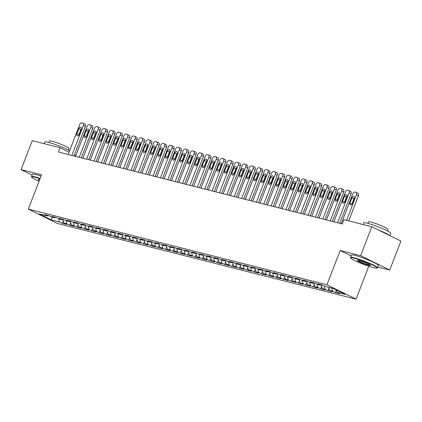 <?xml version="1.0" encoding="UTF-8"?>
<svg xmlns="http://www.w3.org/2000/svg" width="422" height="422" viewBox="0 0 422 422"><rect width="100%" height="100%" fill="white"/><g stroke="black" fill="none" stroke-linecap="round" stroke-linejoin="round"><path stroke-width="0.63" d="M377.79 267.01L389.733 270.033L400.9 241.089L371.793 226.73L343.967 219.677L342.311 223.966L58.442 152.01L60.093 147.726L32.267 140.674L21.1 169.612L32.109 175.046M368.749 266.25L356.052 299.156L57.413 223.46L28.311 209.101L326.944 284.792L356.052 299.156M52.133 217.177L51.357 219.883L59.476 221.94L62.266 223.322L66.697 224.441L63.901 223.064L66.855 223.813L69.646 225.19L74.077 226.313L71.286 224.937L74.235 225.686L77.031 227.062L81.457 228.186L78.666 226.804L81.615 227.553L84.411 228.935L88.836 230.053L86.046 228.677L89 229.426L91.79 230.802L96.221 231.926L93.426 230.549L96.38 231.298L99.17 232.675L103.601 233.799L100.805 232.416L103.759 233.166L106.555 234.548L110.981 235.666L108.19 234.289L111.139 235.038L113.935 236.415L118.36 237.539L115.57 236.162L118.524 236.911L121.314 238.288L125.745 239.411L122.95 238.029L125.904 238.778L128.694 240.16L133.125 241.278L130.329 239.902L133.283 240.651L136.079 242.028L140.505 243.151L137.714 241.774L140.663 242.523L143.459 243.9L147.885 245.024L145.094 243.642L148.048 244.391L150.839 245.773L155.27 246.891L152.474 245.514L155.428 246.263L158.218 247.64L162.649 248.764L159.854 247.387L162.808 248.136L165.603 249.513L170.029 250.636L167.239 249.254L170.187 250.003L172.983 251.385L177.409 252.504L174.618 251.127L177.572 251.876L180.363 253.253L184.794 254.376L181.998 253L184.952 253.749L187.743 255.125L192.174 256.249L189.378 254.872L192.332 255.616L195.122 256.998L199.553 258.116L196.763 256.74L199.712 257.489L202.507 258.865L206.933 259.989L204.142 258.612L207.096 259.361L209.887 260.738L214.318 261.862L211.522 260.485L214.476 261.229L217.267 262.611L221.698 263.729L218.902 262.352L221.856 263.101L224.646 264.478L229.077 265.602L226.287 264.225L229.236 264.974L232.031 266.351L236.457 267.474L233.667 266.097L236.621 266.841L239.411 268.223L243.837 269.341L241.046 267.965L244 268.714L246.791 270.091L251.222 271.214L248.426 269.837L251.38 270.586L254.171 271.963L258.602 273.087L255.811 271.71L258.76 272.454L261.556 273.836L265.981 274.954L263.191 273.577L266.14 274.326L268.935 275.703L273.361 276.827L270.571 275.45L273.525 276.199L276.315 277.576L280.746 278.699L277.95 277.323L280.904 278.066L283.695 279.448L288.126 280.567L285.335 279.19L288.284 279.939L291.08 281.316L295.505 282.439L292.715 281.063L295.664 281.812L298.459 283.188L302.885 284.312L300.095 282.935L303.049 283.679L305.839 285.061L310.27 286.179L307.474 284.803L310.428 285.552L313.219 286.928L317.65 288.052L314.854 286.675L317.808 287.424L320.604 288.801L325.03 289.925L322.239 288.548L325.188 289.292L327.984 290.674L332.409 291.792L329.619 290.415L332.573 291.164L335.363 292.541L339.794 293.665L336.999 292.288L336.429 290.056M51.357 219.883L39.241 213.907L47.359 215.964L48.171 215.5M336.999 292.288L345.117 294.345L333.005 288.368L324.887 286.311L322.091 284.934L317.666 283.811L320.456 285.188L317.502 284.439L314.712 283.062L310.281 281.938L313.077 283.315L310.123 282.566L307.332 281.189L302.901 280.066L305.697 281.448L302.743 280.699L299.947 279.322L295.521 278.198L298.312 279.575L295.363 278.826L292.567 277.449L288.142 276.326L290.932 277.702L287.978 276.953L285.188 275.577L280.757 274.453L283.552 275.835L280.598 275.086L277.808 273.709L273.377 272.586L276.173 273.962L273.219 273.213L270.428 271.837L265.997 270.713L268.788 272.09L265.839 271.341L263.043 269.964L258.617 268.84L261.408 270.222L258.454 269.473L255.663 268.097L251.238 266.973L254.028 268.35L251.074 267.601L248.284 266.224L243.853 265.1L246.648 266.477L243.694 265.728L240.904 264.351L236.473 263.228L239.263 264.61L236.315 263.861L233.519 262.484L229.093 261.36L231.884 262.737L228.93 261.988L226.139 260.611L221.714 259.488L224.504 260.865L221.55 260.116L218.76 258.739L214.329 257.615L217.124 258.997L214.17 258.248L211.38 256.871L206.949 255.748L209.739 257.125L206.791 256.376L203.995 254.999L199.569 253.875L202.36 255.252L199.411 254.503L196.615 253.126L192.189 252.003L194.98 253.385L192.026 252.636L189.235 251.259L184.804 250.135L187.6 251.512L184.646 250.763L181.856 249.386L177.425 248.263L180.22 249.639L177.266 248.89L174.471 247.514L170.045 246.39L172.835 247.772L169.887 247.023L167.091 245.646L162.665 244.523L165.456 245.899L162.502 245.15L159.711 243.774L155.28 242.65L158.076 244.027L155.122 243.278L152.331 241.901L147.9 240.777L150.696 242.159L147.742 241.41L144.946 240.034L140.521 238.91L143.311 240.287L140.362 239.538L137.567 238.161L133.141 237.037L135.931 238.414L132.977 237.665L130.187 236.288L125.756 235.165L128.552 236.547L125.598 235.798L122.807 234.421L118.376 233.297L121.172 234.674L118.218 233.925L115.422 232.548L110.997 231.425L113.787 232.802L110.838 232.053L108.043 230.676L103.617 229.552L106.407 230.934L103.453 230.185L100.663 228.808L96.232 227.685L99.028 229.062L96.074 228.313L93.283 226.936L88.852 225.812L91.648 227.189L88.694 226.44L85.903 225.063L81.472 223.94L84.263 225.322L81.314 224.573L78.518 223.196L74.093 222.072L76.883 223.449L73.929 222.7L71.139 221.323L66.708 220.2L69.503 221.576L66.549 220.827L63.759 219.451L59.328 218.327L62.124 219.709L59.17 218.96L56.379 217.583L51.948 216.46L54.739 217.836L51.79 217.087L48.994 215.711L44.568 214.587L47.359 215.964M332.573 291.164L331.776 288.057M329.619 290.415L328.822 287.308M325.188 289.292L324.36 286.053M322.239 288.548L321.263 284.729L320.456 285.188M317.808 287.424L316.98 284.18M314.854 286.675L313.884 282.856L313.077 283.315M310.428 285.552L309.6 282.313M307.474 284.803L306.499 280.989M305.697 281.448L306.509 280.983M303.049 283.679L302.221 280.44M300.095 282.935L299.119 279.116M298.312 279.575L299.129 279.111M295.664 281.812L294.836 278.567M292.715 281.063L291.739 277.243M290.932 277.702L291.744 277.238M288.284 279.939L287.456 276.7M285.335 279.19L284.359 275.376M283.552 275.835L284.365 275.371M280.904 278.066L280.076 274.827M277.95 277.323L276.974 273.503M276.173 273.962L276.985 273.498M273.525 276.199L272.696 272.955M270.571 275.45L269.595 271.631L268.788 272.09M266.14 274.326L265.311 271.088M263.191 273.577L262.215 269.763L261.408 270.222M258.76 272.454L257.932 269.215M255.811 271.71L254.835 267.891L254.028 268.35M251.38 270.586L250.552 267.342M248.426 269.837L247.45 266.018L246.648 266.477M244 268.714L243.172 265.475M241.046 267.965L240.071 264.151M239.263 264.61L240.081 264.146M236.621 266.841L235.792 263.602M233.667 266.097L232.691 262.278M231.884 262.737L232.696 262.273M229.236 264.974L228.407 261.73M226.287 264.225L225.311 260.406L224.504 260.865M221.856 263.101L221.028 259.862M218.902 262.352L217.926 258.538L217.124 258.997M214.476 261.229L213.648 257.99M211.522 260.485L210.546 256.666L209.739 257.125M207.096 259.361L206.268 256.117M204.142 258.612L203.167 254.793L202.36 255.252M199.712 257.489L198.883 254.25M196.763 256.74L195.787 252.926M194.98 253.385L195.792 252.92M192.332 255.616L191.504 252.377M189.378 254.872L188.407 251.053M187.6 251.512L188.412 251.048M184.952 253.749L184.124 250.504M181.998 253L181.022 249.18M180.22 249.639L181.033 249.175M177.572 251.876L176.744 248.637M174.618 251.127L173.642 247.313L172.835 247.772M170.187 250.003L169.359 246.764M167.239 249.254L166.263 245.44L165.456 245.899M162.808 248.136L161.979 244.892M159.854 247.387L158.883 243.568L158.076 244.027M155.428 246.263L154.6 243.025M152.474 245.514L151.498 241.7L150.696 242.159M148.048 244.391L147.22 241.152M145.094 243.642L144.118 239.828M143.311 240.287L144.129 239.823M140.663 242.523L139.835 239.279M137.714 241.774L136.739 237.955M135.931 238.414L136.744 237.95M133.283 240.651L132.455 237.412M130.329 239.902L129.359 236.088L128.552 236.547M125.904 238.778L125.076 235.539M122.95 238.029L121.974 234.215L121.172 234.674M118.524 236.911L117.696 233.667M115.57 236.162L114.594 232.343L113.787 232.802M111.139 235.038L110.311 231.799M108.19 234.289L107.214 230.475L106.407 230.934M103.759 233.166L102.931 229.927M100.805 232.416L99.835 228.603L99.028 229.062M96.38 231.298L95.551 228.054M93.426 230.549L92.45 226.73M91.648 227.189L92.46 226.725M89 229.426L88.172 226.181M86.046 228.677L85.07 224.863M84.263 225.322L85.08 224.857M81.615 227.553L80.787 224.314M78.666 226.804L77.69 222.99M76.883 223.449L77.695 222.985M74.235 225.686L73.407 222.441M71.286 224.937L70.31 221.117M69.503 221.576L70.316 221.112M66.855 223.813L66.027 220.569M63.901 223.064L62.925 219.25L62.124 219.709M59.476 221.94L58.647 218.702M54.739 217.836L55.556 217.372M389.733 270.033L360.625 255.674L371.793 226.73M28.311 209.101L41.546 174.798L21.1 169.612M360.625 255.674L340.179 250.494L326.944 284.792M75.87 155.507L74.436 154.8M69.066 152.152L60.093 147.726M340.179 250.494L351.125 255.89M62.266 223.322L63.289 220.669M69.646 225.19L70.669 222.536M77.031 227.062L78.054 224.409M84.411 228.935L85.434 226.282M91.79 230.802L92.814 228.149M99.17 232.675L100.193 230.022M106.555 234.548L107.578 231.894M113.935 236.415L114.958 233.762M121.314 238.288L122.338 235.634M128.694 240.16L129.718 237.507M136.079 242.028L137.103 239.374M143.459 243.9L144.482 241.247M150.839 245.773L151.862 243.119M158.218 247.64L159.242 244.987M165.603 249.513L166.627 246.859M172.983 251.385L174.006 248.732M180.363 253.253L181.386 250.599M187.743 255.125L188.766 252.472M195.122 256.998L196.151 254.345M202.507 258.865L203.531 256.212M209.887 260.738L210.91 258.085M217.267 262.611L218.29 259.957M224.646 264.478L225.67 261.825M232.031 266.351L233.055 263.697M239.411 268.223L240.434 265.57M246.791 270.091L247.814 267.437M254.171 271.963L255.194 269.31M261.556 273.836L262.579 271.182M268.935 275.703L269.959 273.05M276.315 277.576L277.338 274.922M283.695 279.448L284.718 276.795M291.08 281.316L292.103 278.662M298.459 283.188L299.483 280.535M305.839 285.061L306.863 282.408M313.219 286.928L314.242 284.275M320.604 288.801L321.627 286.148M327.984 290.674L329.007 288.02M335.363 292.541L336.339 290.014M68.169 154.478L79.689 124.617A2.31 1.503 -63.7 0 1 81.995 122.844L82.733 123.034A2.31 1.503 -63.7 0 1 82.928 123.103A2.31 1.503 -63.7 0 1 83.382 125.55L71.856 155.412M73.992 155.955L85.344 126.521L83.382 125.55M78.867 128.641A1.846 1.203 116.3 0 1 80.866 127.286A1.846 1.203 116.3 0 1 81.224 129.243L79.241 134.386A1.846 1.203 116.3 0 1 77.242 135.747A1.846 1.203 116.3 0 1 76.878 133.79L78.867 128.641L80.829 129.612A1.846 1.203 116.3 0 1 81.367 128.747M78.708 135.256A1.846 1.203 116.3 0 1 78.845 134.76L80.829 129.612M84.695 124.005A2.31 1.503 116.3 0 1 84.891 124.073A2.31 1.503 116.3 0 1 85.344 126.521M75.549 156.351L87.069 126.489A2.31 1.503 -63.7 0 1 89.374 124.717L90.113 124.901A2.31 1.503 -63.7 0 1 90.308 124.975A2.31 1.503 -63.7 0 1 90.762 127.423L79.236 157.285M81.372 157.823L92.729 128.393L90.762 127.423M86.246 130.514A1.846 1.203 116.3 0 1 88.245 129.158A1.846 1.203 116.3 0 1 88.609 131.115L86.621 136.259A1.846 1.203 116.3 0 1 84.622 137.614A1.846 1.203 116.3 0 1 84.263 135.657L86.246 130.514L88.214 131.485A1.846 1.203 116.3 0 1 88.747 130.614M86.088 137.124A1.846 1.203 116.3 0 1 86.225 136.628L88.214 131.485M92.08 125.872A2.31 1.503 116.3 0 1 92.276 125.946A2.31 1.503 116.3 0 1 92.729 128.393M82.928 158.218L94.454 128.357A2.31 1.503 -63.7 0 1 96.754 126.589L97.493 126.774A2.31 1.503 -63.7 0 1 97.688 126.848A2.31 1.503 -63.7 0 1 98.141 129.296L86.621 159.157M88.752 159.695L100.109 130.261L98.141 129.296M93.626 132.387A1.846 1.203 116.3 0 1 95.625 131.026A1.846 1.203 116.3 0 1 95.989 132.983L94.006 138.131A1.846 1.203 116.3 0 1 92.007 139.487A1.846 1.203 116.3 0 1 91.643 137.53L93.626 132.387L95.594 133.357A1.846 1.203 116.3 0 1 96.126 132.487M93.468 138.996A1.846 1.203 116.3 0 1 93.61 138.5L95.594 133.357M99.46 127.745A2.31 1.503 116.3 0 1 99.655 127.819A2.31 1.503 116.3 0 1 100.109 130.261M40.016 178.759A14.095 1.472 -158.9 0 0 35.279 177.34A14.095 1.472 -158.9 0 0 31.745 177.171A14.095 1.472 -158.9 0 0 39.051 181.265M31.745 177.171L31.55 176.728A14.443 1.509 21.1 0 1 31.529 176.554A14.443 1.509 21.1 0 1 35.168 176.902A14.443 1.509 21.1 0 1 40.153 178.4M39.378 180.41A7.047 0.733 21.1 0 1 38.37 179.477A7.047 0.733 21.1 0 1 39.689 179.614M38.777 179.455A6.699 0.702 -158.9 0 0 39.526 180.03M44.21 143.696L44.848 142.035A14.443 1.509 21.1 0 1 48.488 142.383A14.443 1.509 21.1 0 1 69.635 150.67M48.999 142.515L49.574 141.027A10.397 1.087 21.1 0 1 52.191 141.275A10.397 1.087 21.1 0 1 63.026 145.131A10.397 1.087 21.1 0 1 68.976 148.512L68.401 150.005M31.529 176.554L32.441 174.196A14.443 1.509 21.1 0 1 36.081 174.544A14.443 1.509 21.1 0 1 41.066 176.043M373.481 267.669A14.095 1.472 -158.9 0 0 376.904 268.123A14.095 1.472 -158.9 0 0 369.603 263.692A14.095 1.472 -158.9 0 0 354.29 258.201A14.095 1.472 -158.9 0 0 350.751 258.032A14.095 1.472 -158.9 0 0 359.444 262.721A14.095 1.472 -158.9 0 0 373.481 267.669M350.751 258.032L350.555 257.589A14.443 1.509 21.1 0 1 350.534 257.415A14.443 1.509 21.1 0 1 354.174 257.763A14.443 1.509 21.1 0 1 369.224 263.112A14.443 1.509 21.1 0 1 377.484 267.812A14.443 1.509 21.1 0 1 377.352 267.928L376.904 268.123M368.686 265.301A7.047 0.733 21.1 0 1 361.026 262.553A7.047 0.733 21.1 0 1 357.376 260.337A7.047 0.733 21.1 0 1 359.085 260.564A7.047 0.733 21.1 0 1 366.106 263.038A7.047 0.733 21.1 0 1 370.453 265.385A7.047 0.733 21.1 0 1 368.686 265.301M357.782 260.311A6.699 0.702 -158.9 0 0 361.997 262.553A6.699 0.702 -158.9 0 0 368.57 264.863A6.699 0.702 -158.9 0 0 370.168 265.09M363.215 224.557L363.854 222.895A14.443 1.509 21.1 0 1 367.493 223.243A14.443 1.509 21.1 0 1 382.543 228.592A14.443 1.509 21.1 0 1 390.804 233.292L389.891 235.661M378.318 229.953A14.443 1.509 21.1 0 1 389.469 235.45M368.005 223.375L368.58 221.888A10.397 1.087 21.1 0 1 371.202 222.136A10.397 1.087 21.1 0 1 382.031 225.986A10.397 1.087 21.1 0 1 387.982 229.373L387.407 230.86M350.534 257.415L351.447 255.057A14.443 1.509 21.1 0 1 355.087 255.4A14.443 1.509 21.1 0 1 370.131 260.749A14.443 1.509 21.1 0 1 378.392 265.454L377.484 267.812M90.308 160.091L101.834 130.229A2.31 1.503 -63.7 0 1 104.134 128.457L104.872 128.647A2.31 1.503 -63.7 0 1 105.067 128.715A2.31 1.503 -63.7 0 1 105.521 131.163L94 161.025M96.132 161.568L107.489 132.133L105.521 131.163M101.006 134.254A1.846 1.203 116.3 0 1 103.005 132.898A1.846 1.203 116.3 0 1 103.369 134.855L101.385 139.998A1.846 1.203 116.3 0 1 99.386 141.359A1.846 1.203 116.3 0 1 99.022 139.402L101.006 134.254L102.973 135.225A1.846 1.203 116.3 0 1 103.506 134.36M100.853 140.869A1.846 1.203 116.3 0 1 100.99 140.373L102.973 135.225M106.84 129.617A2.31 1.503 116.3 0 1 107.035 129.686A2.31 1.503 116.3 0 1 107.489 132.133M97.693 161.964L109.214 132.102A2.31 1.503 -63.7 0 1 111.519 130.329L112.257 130.519A2.31 1.503 -63.7 0 1 112.452 130.588A2.31 1.503 -63.7 0 1 112.906 133.035L101.38 162.897M103.511 163.435L114.868 134.006L112.906 133.035M108.391 136.127A1.846 1.203 116.3 0 1 110.39 134.771A1.846 1.203 116.3 0 1 110.749 136.728L108.765 141.871A1.846 1.203 116.3 0 1 106.766 143.227A1.846 1.203 116.3 0 1 106.402 141.27L108.391 136.127L110.353 137.097A1.846 1.203 116.3 0 1 110.891 136.227M108.232 142.736A1.846 1.203 116.3 0 1 108.37 142.24L110.353 137.097M114.22 131.485A2.31 1.503 116.3 0 1 114.415 131.559A2.31 1.503 116.3 0 1 114.868 134.006M105.073 163.831L116.593 133.969A2.31 1.503 -63.7 0 1 118.898 132.202L119.637 132.387A2.31 1.503 -63.7 0 1 119.832 132.461A2.31 1.503 -63.7 0 1 120.286 134.908L108.76 164.77M110.896 165.308L122.253 135.873L120.286 134.908M115.77 137.999A1.846 1.203 116.3 0 1 117.77 136.638A1.846 1.203 116.3 0 1 118.134 138.595L116.145 143.744A1.846 1.203 116.3 0 1 114.146 145.099A1.846 1.203 116.3 0 1 113.782 143.142L115.77 137.999L117.738 138.97A1.846 1.203 116.3 0 1 118.271 138.1M115.612 144.609A1.846 1.203 116.3 0 1 115.749 144.113L117.738 138.97M121.605 133.357A2.31 1.503 116.3 0 1 121.8 133.431A2.31 1.503 116.3 0 1 122.253 135.873M112.452 165.704L123.973 135.842A2.31 1.503 -63.7 0 1 126.278 134.069L127.017 134.259A2.31 1.503 -63.7 0 1 127.212 134.328A2.31 1.503 -63.7 0 1 127.666 136.775L116.145 166.637M118.276 167.181L129.633 137.746L127.666 136.775M123.15 139.867A1.846 1.203 116.3 0 1 125.149 138.511A1.846 1.203 116.3 0 1 125.513 140.468L123.525 145.611A1.846 1.203 116.3 0 1 121.531 146.972A1.846 1.203 116.3 0 1 121.167 145.015L123.15 139.867L125.118 140.837A1.846 1.203 116.3 0 1 125.65 139.972M122.992 146.481A1.846 1.203 116.3 0 1 123.134 145.986L125.118 140.837M128.984 135.23A2.31 1.503 116.3 0 1 129.179 135.298A2.31 1.503 116.3 0 1 129.633 137.746M119.832 167.576L131.358 137.714A2.31 1.503 -63.7 0 1 133.658 135.942L134.396 136.132A2.31 1.503 -63.7 0 1 134.592 136.2A2.31 1.503 -63.7 0 1 135.045 138.648L123.525 168.51M125.656 169.048L137.013 139.619L135.045 138.648M130.53 141.739A1.846 1.203 116.3 0 1 132.529 140.384A1.846 1.203 116.3 0 1 132.893 142.341L130.91 147.484A1.846 1.203 116.3 0 1 128.91 148.839A1.846 1.203 116.3 0 1 128.546 146.882L130.53 141.739L132.497 142.71A1.846 1.203 116.3 0 1 133.03 141.839M130.372 148.349A1.846 1.203 116.3 0 1 130.514 147.853L132.497 142.71M136.364 137.097A2.31 1.503 116.3 0 1 136.559 137.171A2.31 1.503 116.3 0 1 137.013 139.619M127.217 169.444L138.738 139.582A2.31 1.503 -63.7 0 1 141.043 137.815L141.781 137.999A2.31 1.503 -63.7 0 1 141.977 138.073A2.31 1.503 -63.7 0 1 142.43 140.521L130.904 170.382M133.035 170.921L144.393 141.486L142.43 140.521M137.915 143.612A1.846 1.203 116.3 0 1 139.914 142.251A1.846 1.203 116.3 0 1 140.273 144.208L138.289 149.356A1.846 1.203 116.3 0 1 136.29 150.712A1.846 1.203 116.3 0 1 135.926 148.755L137.915 143.612L139.877 144.582A1.846 1.203 116.3 0 1 140.415 143.712M137.757 150.221A1.846 1.203 116.3 0 1 137.894 149.726L139.877 144.582M143.744 138.97A2.31 1.503 116.3 0 1 143.939 139.044A2.31 1.503 116.3 0 1 144.393 141.486M134.597 171.316L146.117 141.454A2.31 1.503 -63.7 0 1 148.423 139.682L149.161 139.872A2.31 1.503 -63.7 0 1 149.356 139.94A2.31 1.503 -63.7 0 1 149.81 142.388L138.284 172.25M140.42 172.793L151.778 143.359L149.81 142.388M145.295 145.479A1.846 1.203 116.3 0 1 147.294 144.124A1.846 1.203 116.3 0 1 147.658 146.081L145.669 151.224A1.846 1.203 116.3 0 1 143.67 152.585A1.846 1.203 116.3 0 1 143.306 150.628L145.295 145.479L147.262 146.45A1.846 1.203 116.3 0 1 147.795 145.585M145.136 152.094A1.846 1.203 116.3 0 1 145.273 151.598L147.262 146.45M151.129 140.843A2.31 1.503 116.3 0 1 151.324 140.911A2.31 1.503 116.3 0 1 151.778 143.359M141.977 173.189L153.497 143.327A2.31 1.503 -63.7 0 1 155.802 141.555L156.541 141.745A2.31 1.503 -63.7 0 1 156.736 141.813A2.31 1.503 -63.7 0 1 157.19 144.261L145.669 174.122M147.8 174.661L159.157 145.231L157.19 144.261M152.674 147.352A1.846 1.203 116.3 0 1 154.674 145.996A1.846 1.203 116.3 0 1 155.038 147.953L153.049 153.096A1.846 1.203 116.3 0 1 151.055 154.452A1.846 1.203 116.3 0 1 150.691 152.495L152.674 147.352L154.642 148.322A1.846 1.203 116.3 0 1 155.175 147.452M152.516 153.961A1.846 1.203 116.3 0 1 152.658 153.466L154.642 148.322M158.508 142.71A2.31 1.503 116.3 0 1 158.704 142.784A2.31 1.503 116.3 0 1 159.157 145.231M149.356 175.056L160.882 145.194A2.31 1.503 -63.7 0 1 163.182 143.427L163.921 143.612A2.31 1.503 -63.7 0 1 164.116 143.686A2.31 1.503 -63.7 0 1 164.569 146.133L153.049 175.995M155.18 176.533L166.537 147.099L164.569 146.133M160.054 149.224A1.846 1.203 116.3 0 1 162.053 147.864A1.846 1.203 116.3 0 1 162.417 149.821L160.434 154.969A1.846 1.203 116.3 0 1 158.435 156.325A1.846 1.203 116.3 0 1 158.071 154.368L160.054 149.224L162.022 150.195A1.846 1.203 116.3 0 1 162.554 149.325M159.896 155.834A1.846 1.203 116.3 0 1 160.038 155.338L162.022 150.195M165.888 144.582A2.31 1.503 116.3 0 1 166.083 144.656A2.31 1.503 116.3 0 1 166.537 147.099M156.741 176.929L168.262 147.067A2.31 1.503 -63.7 0 1 170.567 145.295L171.306 145.484A2.31 1.503 -63.7 0 1 171.496 145.553A2.31 1.503 -63.7 0 1 171.954 148.001L160.429 177.862M162.56 178.406L173.917 148.971L171.954 148.001M167.439 151.092A1.846 1.203 116.3 0 1 169.433 149.736A1.846 1.203 116.3 0 1 169.797 151.693L167.814 156.836A1.846 1.203 116.3 0 1 165.814 158.197A1.846 1.203 116.3 0 1 165.45 156.24L167.439 151.092L169.401 152.062A1.846 1.203 116.3 0 1 169.939 151.197M167.281 157.707A1.846 1.203 116.3 0 1 167.418 157.211L169.401 152.062M173.268 146.455A2.31 1.503 116.3 0 1 173.463 146.524A2.31 1.503 116.3 0 1 173.917 148.971M164.121 178.801L175.642 148.94A2.31 1.503 -63.7 0 1 177.947 147.167L178.685 147.357A2.31 1.503 -63.7 0 1 178.881 147.426A2.31 1.503 -63.7 0 1 179.334 149.873L167.808 179.735M169.945 180.273L181.302 150.844L179.334 149.873M174.819 152.964A1.846 1.203 116.3 0 1 176.818 151.609A1.846 1.203 116.3 0 1 177.182 153.566L175.193 158.709A1.846 1.203 116.3 0 1 173.194 160.065A1.846 1.203 116.3 0 1 172.83 158.108L174.819 152.964L176.786 153.935A1.846 1.203 116.3 0 1 177.319 153.065M174.661 159.574A1.846 1.203 116.3 0 1 174.798 159.078L176.786 153.935M180.653 148.322A2.31 1.503 116.3 0 1 180.848 148.396A2.31 1.503 116.3 0 1 181.302 150.844M171.501 180.669L183.021 150.807A2.31 1.503 -63.7 0 1 185.327 149.04L186.065 149.224A2.31 1.503 -63.7 0 1 186.26 149.298A2.31 1.503 -63.7 0 1 186.714 151.746L175.193 181.608M177.324 182.146L188.681 152.711L186.714 151.746M182.198 154.837A1.846 1.203 116.3 0 1 184.198 153.476A1.846 1.203 116.3 0 1 184.562 155.433L182.573 160.582A1.846 1.203 116.3 0 1 180.574 161.937A1.846 1.203 116.3 0 1 180.215 159.98L182.198 154.837L184.166 155.808A1.846 1.203 116.3 0 1 184.699 154.937M182.04 161.447A1.846 1.203 116.3 0 1 182.177 160.951L184.166 155.808M188.033 150.195A2.31 1.503 116.3 0 1 188.228 150.269A2.31 1.503 116.3 0 1 188.681 152.711M178.881 182.541L190.406 152.68A2.31 1.503 -63.7 0 1 192.706 150.907L193.445 151.097A2.31 1.503 -63.7 0 1 193.64 151.166A2.31 1.503 -63.7 0 1 194.094 153.613L182.573 183.475M184.704 184.018L196.061 154.584L194.094 153.613M189.578 156.704A1.846 1.203 116.3 0 1 191.577 155.349A1.846 1.203 116.3 0 1 191.941 157.306L189.958 162.449A1.846 1.203 116.3 0 1 187.959 163.81A1.846 1.203 116.3 0 1 187.595 161.853L189.578 156.704L191.546 157.675A1.846 1.203 116.3 0 1 192.079 156.81M189.42 163.319A1.846 1.203 116.3 0 1 189.562 162.823L191.546 157.675M195.412 152.068A2.31 1.503 116.3 0 1 195.608 152.136A2.31 1.503 116.3 0 1 196.061 154.584M186.26 184.414L197.786 154.552A2.31 1.503 -63.7 0 1 200.091 152.78L200.825 152.97A2.31 1.503 -63.7 0 1 201.02 153.038A2.31 1.503 -63.7 0 1 201.479 155.486L189.953 185.348M192.084 185.886L203.441 156.457L201.479 155.486M196.963 158.577A1.846 1.203 116.3 0 1 198.957 157.221A1.846 1.203 116.3 0 1 199.321 159.178L197.338 164.322A1.846 1.203 116.3 0 1 195.339 165.677A1.846 1.203 116.3 0 1 194.975 163.72L196.963 158.577L198.926 159.548A1.846 1.203 116.3 0 1 199.464 158.677M196.805 165.187A1.846 1.203 116.3 0 1 196.942 164.691L198.926 159.548M202.792 153.935A2.31 1.503 116.3 0 1 202.987 154.009A2.31 1.503 116.3 0 1 203.441 156.457M193.645 186.281L205.166 156.42A2.31 1.503 -63.7 0 1 207.471 154.652L208.21 154.837A2.31 1.503 -63.7 0 1 208.405 154.911A2.31 1.503 -63.7 0 1 208.858 157.359L197.332 187.22M199.469 187.758L210.826 158.324L208.858 157.359M204.343 160.45A1.846 1.203 116.3 0 1 206.342 159.089A1.846 1.203 116.3 0 1 206.706 161.046L204.717 166.194A1.846 1.203 116.3 0 1 202.718 167.55A1.846 1.203 116.3 0 1 202.354 165.593L204.343 160.45L206.311 161.42A1.846 1.203 116.3 0 1 206.843 160.55M204.185 167.059A1.846 1.203 116.3 0 1 204.322 166.563L206.311 161.42M210.177 155.808A2.31 1.503 116.3 0 1 210.372 155.882A2.31 1.503 116.3 0 1 210.826 158.324M201.025 188.154L212.546 158.292A2.31 1.503 -63.7 0 1 214.851 156.52L215.589 156.71A2.31 1.503 -63.7 0 1 215.784 156.778A2.31 1.503 -63.7 0 1 216.238 159.226L204.717 189.088M206.849 189.631L218.206 160.196L216.238 159.226M211.723 162.317A1.846 1.203 116.3 0 1 213.722 160.961A1.846 1.203 116.3 0 1 214.086 162.918L212.097 168.061A1.846 1.203 116.3 0 1 210.098 169.422A1.846 1.203 116.3 0 1 209.739 167.465L211.723 162.317L213.69 163.288A1.846 1.203 116.3 0 1 214.223 162.423M211.564 168.932A1.846 1.203 116.3 0 1 211.702 168.436L213.69 163.288M217.557 157.68A2.31 1.503 116.3 0 1 217.752 157.749A2.31 1.503 116.3 0 1 218.206 160.196M208.405 190.027L219.931 160.165A2.31 1.503 -63.7 0 1 222.23 158.392L222.969 158.582A2.31 1.503 -63.7 0 1 223.164 158.651A2.31 1.503 -63.7 0 1 223.618 161.098L212.097 190.96M214.228 191.498L225.585 162.069L223.618 161.098M219.102 164.19A1.846 1.203 116.3 0 1 221.102 162.834A1.846 1.203 116.3 0 1 221.466 164.791L219.482 169.934A1.846 1.203 116.3 0 1 217.483 171.29A1.846 1.203 116.3 0 1 217.119 169.333L219.102 164.19L221.07 165.16A1.846 1.203 116.3 0 1 221.603 164.29M218.944 170.799A1.846 1.203 116.3 0 1 219.087 170.303L221.07 165.16M224.937 159.548A2.31 1.503 116.3 0 1 225.132 159.621A2.31 1.503 116.3 0 1 225.585 162.069M215.784 191.894L227.31 162.032A2.31 1.503 -63.7 0 1 229.615 160.265L230.349 160.45A2.31 1.503 -63.7 0 1 230.544 160.524A2.31 1.503 -63.7 0 1 230.998 162.971L219.477 192.833M221.608 193.371L232.965 163.936L230.998 162.971M226.482 166.062A1.846 1.203 116.3 0 1 228.481 164.701A1.846 1.203 116.3 0 1 228.845 166.658L226.862 171.807A1.846 1.203 116.3 0 1 224.863 173.162A1.846 1.203 116.3 0 1 224.499 171.205L226.482 166.062L228.45 167.033A1.846 1.203 116.3 0 1 228.988 166.162M226.329 172.672A1.846 1.203 116.3 0 1 226.466 172.176L228.45 167.033M232.316 161.42A2.31 1.503 116.3 0 1 232.511 161.494A2.31 1.503 116.3 0 1 232.965 163.936M223.169 193.767L234.69 163.905A2.31 1.503 -63.7 0 1 236.995 162.132L237.734 162.322A2.31 1.503 -63.7 0 1 237.929 162.391A2.31 1.503 -63.7 0 1 238.383 164.838L226.857 194.7M228.993 195.244L240.35 165.809L238.383 164.838M233.867 167.93A1.846 1.203 116.3 0 1 235.866 166.574A1.846 1.203 116.3 0 1 236.225 168.531L234.242 173.674A1.846 1.203 116.3 0 1 232.242 175.035A1.846 1.203 116.3 0 1 231.878 173.078L233.867 167.93L235.835 168.9A1.846 1.203 116.3 0 1 236.367 168.035M233.709 174.544A1.846 1.203 116.3 0 1 233.846 174.049L235.835 168.9M239.701 163.293A2.31 1.503 116.3 0 1 239.891 163.361A2.31 1.503 116.3 0 1 240.35 165.809M230.549 195.639L242.07 165.777A2.31 1.503 -63.7 0 1 244.375 164.005L245.113 164.195A2.31 1.503 -63.7 0 1 245.309 164.263A2.31 1.503 -63.7 0 1 245.762 166.711L234.242 196.573M236.373 197.111L247.73 167.682L245.762 166.711M241.247 169.802A1.846 1.203 116.3 0 1 243.246 168.447A1.846 1.203 116.3 0 1 243.61 170.404L241.621 175.547A1.846 1.203 116.3 0 1 239.622 176.902A1.846 1.203 116.3 0 1 239.263 174.945L241.247 169.802L243.214 170.773A1.846 1.203 116.3 0 1 243.747 169.908M241.089 176.412A1.846 1.203 116.3 0 1 241.226 175.916L243.214 170.773M247.081 165.16A2.31 1.503 116.3 0 1 247.276 165.234A2.31 1.503 116.3 0 1 247.73 167.682M237.929 197.507L249.455 167.645A2.31 1.503 -63.7 0 1 251.755 165.878L252.493 166.062A2.31 1.503 -63.7 0 1 252.688 166.136A2.31 1.503 -63.7 0 1 253.142 168.584L241.621 198.445M243.752 198.984L255.11 169.549L253.142 168.584M248.627 171.675A1.846 1.203 116.3 0 1 250.626 170.314A1.846 1.203 116.3 0 1 250.99 172.271L249.006 177.419A1.846 1.203 116.3 0 1 247.007 178.775A1.846 1.203 116.3 0 1 246.643 176.818L248.627 171.675L250.594 172.645A1.846 1.203 116.3 0 1 251.127 171.775M248.468 178.284A1.846 1.203 116.3 0 1 248.611 177.789L250.594 172.645M254.461 167.033A2.31 1.503 116.3 0 1 254.656 167.107A2.31 1.503 116.3 0 1 255.11 169.549M245.309 199.379L256.834 169.517A2.31 1.503 -63.7 0 1 259.134 167.745L259.873 167.935A2.31 1.503 -63.7 0 1 260.068 168.003A2.31 1.503 -63.7 0 1 260.522 170.451L249.001 200.313M251.132 200.856L262.489 171.422L260.522 170.451M256.006 173.542A1.846 1.203 116.3 0 1 258.006 172.187A1.846 1.203 116.3 0 1 258.37 174.144L256.386 179.287A1.846 1.203 116.3 0 1 254.387 180.648A1.846 1.203 116.3 0 1 254.023 178.691L256.006 173.542L257.974 174.513A1.846 1.203 116.3 0 1 258.512 173.648M255.853 180.157A1.846 1.203 116.3 0 1 255.99 179.661L257.974 174.513M261.84 168.905A2.31 1.503 116.3 0 1 262.036 168.974A2.31 1.503 116.3 0 1 262.489 171.422M252.694 201.252L264.214 171.39A2.31 1.503 -63.7 0 1 266.519 169.618L267.258 169.808A2.31 1.503 -63.7 0 1 267.453 169.876A2.31 1.503 -63.7 0 1 267.907 172.324L256.381 202.185M258.517 202.724L269.869 173.294L267.907 172.324M263.391 175.415A1.846 1.203 116.3 0 1 265.391 174.059A1.846 1.203 116.3 0 1 265.749 176.016L263.766 181.159A1.846 1.203 116.3 0 1 261.767 182.515A1.846 1.203 116.3 0 1 261.403 180.558L263.391 175.415L265.359 176.385A1.846 1.203 116.3 0 1 265.892 175.52M263.233 182.024A1.846 1.203 116.3 0 1 263.37 181.529L265.359 176.385M269.22 170.773A2.31 1.503 116.3 0 1 269.415 170.847A2.31 1.503 116.3 0 1 269.869 173.294M260.073 203.119L271.594 173.257A2.31 1.503 -63.7 0 1 273.899 171.49L274.638 171.675A2.31 1.503 -63.7 0 1 274.833 171.749A2.31 1.503 -63.7 0 1 275.286 174.196L263.766 204.058M265.897 204.596L277.254 175.162L275.286 174.196M270.771 177.287A1.846 1.203 116.3 0 1 272.77 175.927A1.846 1.203 116.3 0 1 273.134 177.884L271.146 183.032A1.846 1.203 116.3 0 1 269.146 184.388A1.846 1.203 116.3 0 1 268.788 182.431L270.771 177.287L272.739 178.258A1.846 1.203 116.3 0 1 273.271 177.388M270.613 183.897A1.846 1.203 116.3 0 1 270.75 183.401L272.739 178.258M276.605 172.645A2.31 1.503 116.3 0 1 276.8 172.719A2.31 1.503 116.3 0 1 277.254 175.162M267.453 204.992L278.979 175.13A2.31 1.503 -63.7 0 1 281.279 173.358L282.017 173.547A2.31 1.503 -63.7 0 1 282.212 173.616A2.31 1.503 -63.7 0 1 282.666 176.064L271.146 205.925M273.277 206.469L284.634 177.034L282.666 176.064M278.151 179.155A1.846 1.203 116.3 0 1 280.15 177.799A1.846 1.203 116.3 0 1 280.514 179.756L278.531 184.899A1.846 1.203 116.3 0 1 276.531 186.26A1.846 1.203 116.3 0 1 276.167 184.303L278.151 179.155L280.118 180.125A1.846 1.203 116.3 0 1 280.651 179.26M277.993 185.77A1.846 1.203 116.3 0 1 278.135 185.274L280.118 180.125M283.985 174.518A2.31 1.503 116.3 0 1 284.18 174.587A2.31 1.503 116.3 0 1 284.634 177.034M274.833 206.864L286.359 177.003A2.31 1.503 -63.7 0 1 288.659 175.23L289.397 175.42A2.31 1.503 -63.7 0 1 289.592 175.489A2.31 1.503 -63.7 0 1 290.046 177.936L278.525 207.798M280.656 208.336L292.013 178.907L290.046 177.936M285.53 181.027A1.846 1.203 116.3 0 1 287.53 179.672A1.846 1.203 116.3 0 1 287.894 181.629L285.91 186.772A1.846 1.203 116.3 0 1 283.911 188.128A1.846 1.203 116.3 0 1 283.547 186.171L285.53 181.027L287.498 181.998A1.846 1.203 116.3 0 1 288.031 181.133M285.377 187.637A1.846 1.203 116.3 0 1 285.515 187.141L287.498 181.998M291.365 176.385A2.31 1.503 116.3 0 1 291.56 176.459A2.31 1.503 116.3 0 1 292.013 178.907M282.218 208.732L293.738 178.87A2.31 1.503 -63.7 0 1 296.044 177.103L296.782 177.287A2.31 1.503 -63.7 0 1 296.977 177.361A2.31 1.503 -63.7 0 1 297.431 179.809L285.905 209.671M288.036 210.209L299.393 180.774L297.431 179.809M292.915 182.9A1.846 1.203 116.3 0 1 294.915 181.539A1.846 1.203 116.3 0 1 295.273 183.496L293.29 188.645A1.846 1.203 116.3 0 1 291.291 190A1.846 1.203 116.3 0 1 290.927 188.043L292.915 182.9L294.878 183.871A1.846 1.203 116.3 0 1 295.416 183M292.757 189.51A1.846 1.203 116.3 0 1 292.894 189.014L294.878 183.871M298.744 178.258A2.31 1.503 116.3 0 1 298.94 178.332A2.31 1.503 116.3 0 1 299.393 180.774M289.597 210.604L301.118 180.743A2.31 1.503 -63.7 0 1 303.423 178.97L304.162 179.16A2.31 1.503 -63.7 0 1 304.357 179.229A2.31 1.503 -63.7 0 1 304.811 181.676L293.285 211.538M295.421 212.081L306.778 182.647L304.811 181.676M300.295 184.767A1.846 1.203 116.3 0 1 302.294 183.412A1.846 1.203 116.3 0 1 302.658 185.369L300.67 190.512A1.846 1.203 116.3 0 1 298.671 191.873A1.846 1.203 116.3 0 1 298.312 189.916L300.295 184.767L302.263 185.738A1.846 1.203 116.3 0 1 302.796 184.873M300.137 191.382A1.846 1.203 116.3 0 1 300.274 190.886L302.263 185.738M306.129 180.131A2.31 1.503 116.3 0 1 306.325 180.199A2.31 1.503 116.3 0 1 306.778 182.647M296.977 212.477L308.498 182.615A2.31 1.503 -63.7 0 1 310.803 180.843L311.541 181.033A2.31 1.503 -63.7 0 1 311.737 181.101A2.31 1.503 -63.7 0 1 312.19 183.549L300.67 213.411M302.801 213.949L314.158 184.519L312.19 183.549M307.675 186.64A1.846 1.203 116.3 0 1 309.674 185.284A1.846 1.203 116.3 0 1 310.038 187.241L308.055 192.385A1.846 1.203 116.3 0 1 306.055 193.74A1.846 1.203 116.3 0 1 305.692 191.783L307.675 186.64L309.642 187.611A1.846 1.203 116.3 0 1 310.175 186.746M307.517 193.25A1.846 1.203 116.3 0 1 307.659 192.754L309.642 187.611M313.509 181.998A2.31 1.503 116.3 0 1 313.704 182.072A2.31 1.503 116.3 0 1 314.158 184.519M304.357 214.344L315.883 184.483A2.31 1.503 -63.7 0 1 318.183 182.715L318.921 182.9A2.31 1.503 -63.7 0 1 319.116 182.974A2.31 1.503 -63.7 0 1 319.57 185.422L308.049 215.283M310.181 215.821L321.538 186.387L319.57 185.422M315.055 188.513A1.846 1.203 116.3 0 1 317.054 187.152A1.846 1.203 116.3 0 1 317.418 189.109L315.434 194.257A1.846 1.203 116.3 0 1 313.435 195.613A1.846 1.203 116.3 0 1 313.071 193.656L315.055 188.513L317.022 189.483A1.846 1.203 116.3 0 1 317.555 188.613M314.902 195.122A1.846 1.203 116.3 0 1 315.039 194.626L317.022 189.483M320.889 183.871A2.31 1.503 116.3 0 1 321.084 183.945A2.31 1.503 116.3 0 1 321.538 186.387M311.742 216.217L323.263 186.355A2.31 1.503 -63.7 0 1 325.568 184.583L326.306 184.773A2.31 1.503 -63.7 0 1 326.501 184.841A2.31 1.503 -63.7 0 1 326.955 187.289L315.429 217.151M317.56 217.694L328.917 188.259L326.955 187.289M322.44 190.38A1.846 1.203 116.3 0 1 324.439 189.024A1.846 1.203 116.3 0 1 324.798 190.981L322.814 196.124A1.846 1.203 116.3 0 1 320.815 197.485A1.846 1.203 116.3 0 1 320.451 195.528L322.44 190.38L324.402 191.351A1.846 1.203 116.3 0 1 324.94 190.486M322.281 196.995A1.846 1.203 116.3 0 1 322.419 196.499L324.402 191.351M328.269 185.743A2.31 1.503 116.3 0 1 328.464 185.812A2.31 1.503 116.3 0 1 328.917 188.259M319.122 218.09L330.642 188.228A2.31 1.503 -63.7 0 1 332.947 186.455L333.686 186.645A2.31 1.503 -63.7 0 1 333.881 186.714A2.31 1.503 -63.7 0 1 334.335 189.161L322.809 219.023M324.945 219.561L336.302 190.132L334.335 189.161M329.819 192.253A1.846 1.203 116.3 0 1 331.819 190.897A1.846 1.203 116.3 0 1 332.183 192.854L330.194 197.997A1.846 1.203 116.3 0 1 328.195 199.353A1.846 1.203 116.3 0 1 327.831 197.396L329.819 192.253L331.787 193.223A1.846 1.203 116.3 0 1 332.32 192.358M329.661 198.862A1.846 1.203 116.3 0 1 329.798 198.366L331.787 193.223M335.654 187.611A2.31 1.503 116.3 0 1 335.849 187.684A2.31 1.503 116.3 0 1 336.302 190.132M326.501 219.957L338.022 190.095A2.31 1.503 -63.7 0 1 340.327 188.328L341.066 188.513A2.31 1.503 -63.7 0 1 341.261 188.587A2.31 1.503 -63.7 0 1 341.714 191.034L330.194 220.896M332.325 221.434L343.682 192.005L341.714 191.034M337.199 194.125A1.846 1.203 116.3 0 1 339.198 192.764A1.846 1.203 116.3 0 1 339.562 194.721L337.574 199.87A1.846 1.203 116.3 0 1 335.58 201.225A1.846 1.203 116.3 0 1 335.216 199.268L337.199 194.125L339.167 195.096A1.846 1.203 116.3 0 1 339.699 194.225M337.041 200.735A1.846 1.203 116.3 0 1 337.183 200.239L339.167 195.096M343.033 189.483A2.31 1.503 116.3 0 1 343.228 189.557A2.31 1.503 116.3 0 1 343.682 192.005M333.881 221.83L345.407 191.968A2.31 1.503 -63.7 0 1 347.707 190.195L348.445 190.385A2.31 1.503 -63.7 0 1 348.641 190.454A2.31 1.503 -63.7 0 1 349.094 192.901L337.574 222.763M339.705 223.307L351.062 193.872L349.094 192.901M344.579 195.993A1.846 1.203 116.3 0 1 346.578 194.637A1.846 1.203 116.3 0 1 346.942 196.594L344.959 201.737A1.846 1.203 116.3 0 1 342.959 203.098A1.846 1.203 116.3 0 1 342.595 201.141L344.579 195.993L346.546 196.963A1.846 1.203 116.3 0 1 347.079 196.098M344.421 202.607A1.846 1.203 116.3 0 1 344.563 202.112L346.546 196.963M350.413 191.356A2.31 1.503 116.3 0 1 350.608 191.424A2.31 1.503 116.3 0 1 351.062 193.872M341.266 223.702L352.787 193.84A2.31 1.503 -63.7 0 1 355.092 192.068L355.83 192.258A2.31 1.503 -63.7 0 1 356.026 192.327A2.31 1.503 -63.7 0 1 356.479 194.774L346.61 220.347M348.741 220.891L358.442 195.745L356.479 194.774M351.964 197.865A1.846 1.203 116.3 0 1 353.963 196.51A1.846 1.203 116.3 0 1 354.322 198.467L352.338 203.61A1.846 1.203 116.3 0 1 350.339 204.965A1.846 1.203 116.3 0 1 349.975 203.008L351.964 197.865L353.926 198.836A1.846 1.203 116.3 0 1 354.464 197.971M351.806 204.475A1.846 1.203 116.3 0 1 351.943 203.979L353.926 198.836M357.793 193.223A2.31 1.503 116.3 0 1 357.988 193.297A2.31 1.503 116.3 0 1 358.442 195.745M76.878 133.79L78.845 134.76M84.263 135.657L86.225 136.628M91.643 137.53L93.61 138.5M99.022 139.402L100.99 140.373M106.402 141.27L108.37 142.24M113.782 143.142L115.749 144.113M121.167 145.015L123.134 145.986M128.546 146.882L130.514 147.853M135.926 148.755L137.894 149.726M143.306 150.628L145.273 151.598M150.691 152.495L152.658 153.466M158.071 154.368L160.038 155.338M165.45 156.24L167.418 157.211M172.83 158.108L174.798 159.078M180.215 159.98L182.177 160.951M187.595 161.853L189.562 162.823M194.975 163.72L196.942 164.691M202.354 165.593L204.322 166.563M209.739 167.465L211.702 168.436M217.119 169.333L219.087 170.303M224.499 171.205L226.466 172.176M231.878 173.078L233.846 174.049M239.263 174.945L241.226 175.916M246.643 176.818L248.611 177.789M254.023 178.691L255.99 179.661M261.403 180.558L263.37 181.529M268.788 182.431L270.75 183.401M276.167 184.303L278.135 185.274M283.547 186.171L285.515 187.141M290.927 188.043L292.894 189.014M298.312 189.916L300.274 190.886M305.692 191.783L307.659 192.754M313.071 193.656L315.039 194.626M320.451 195.528L322.419 196.499M327.831 197.396L329.798 198.366M335.216 199.268L337.183 200.239M342.595 201.141L344.563 202.112M349.975 203.008L351.943 203.979M84.891 124.073L82.928 123.103M92.276 125.946L90.308 124.975M99.655 127.819L97.688 126.848M107.035 129.686L105.067 128.715M114.415 131.559L112.452 130.588M121.8 133.431L119.832 132.461M129.179 135.298L127.212 134.328M136.559 137.171L134.592 136.2M143.939 139.044L141.977 138.073M151.324 140.911L149.356 139.94M158.704 142.784L156.736 141.813M166.083 144.656L164.116 143.686M173.463 146.524L171.496 145.553M180.848 148.396L178.881 147.426M188.228 150.269L186.26 149.298M195.608 152.136L193.64 151.166M202.987 154.009L201.02 153.038M210.372 155.882L208.405 154.911M217.752 157.749L215.784 156.778M225.132 159.621L223.164 158.651M232.511 161.494L230.544 160.524M239.891 163.361L237.929 162.391M247.276 165.234L245.309 164.263M254.656 167.107L252.688 166.136M262.036 168.974L260.068 168.003M269.415 170.847L267.453 169.876M276.8 172.719L274.833 171.749M284.18 174.587L282.212 173.616M291.56 176.459L289.592 175.489M298.94 178.332L296.977 177.361M306.325 180.199L304.357 179.229M313.704 182.072L311.737 181.101M321.084 183.945L319.116 182.974M328.464 185.812L326.501 184.841M335.849 187.684L333.881 186.714M343.228 189.557L341.261 188.587M350.608 191.424L348.641 190.454M357.988 193.297L356.026 192.327"/></g></svg>
